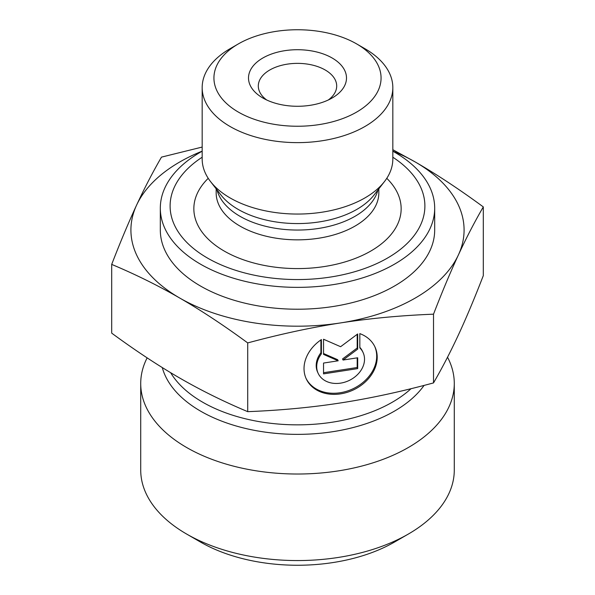 <?xml version="1.0" encoding="UTF-8"?>
<svg xmlns="http://www.w3.org/2000/svg" width="595" height="595" viewBox="0 0 595 595"><rect width="100%" height="100%" fill="white"/><g stroke="black" fill="none" stroke-linecap="round" stroke-linejoin="round"><path stroke-width="0.89" d="M359.826 333.624A37.879 29.876 -24.9 0 1 374.976 346.974A37.879 29.876 -24.9 0 1 353.192 390.022A37.879 29.876 -24.9 0 1 306.254 378.866A37.879 29.876 -24.9 0 1 321.404 339.567L321.404 353.861A24.752 19.523 155.1 0 0 318.161 373.34A24.752 19.523 155.1 0 0 348.834 380.629A24.752 19.523 155.1 0 0 363.069 352.5A24.752 19.523 155.1 0 0 359.826 347.919L359.826 333.624M306.009 378.316A37.879 29.876 155.1 0 0 352.686 388.929A37.879 29.876 155.1 0 0 374.716 346.431M359.826 347.346A24.752 19.523 -24.9 0 1 362.563 351.407L363.069 352.5M318.161 373.34L317.656 372.247A24.752 19.523 -24.9 0 1 320.898 352.768L320.898 339.916M321.404 353.861L320.898 352.768M357.692 368.603L323.539 373.883L323.539 363.062L338.168 360.793L323.539 354.397L323.539 339.239L340.615 346.707L357.692 333.951L357.692 349.116L343.062 360.042L357.692 357.774L357.692 368.603L357.186 367.509L357.186 357.855M343.062 360.042L342.549 358.949L357.186 348.023L357.186 334.33M357.692 349.116L357.186 348.023M323.539 353.527L337.663 359.7L338.168 360.793M323.539 372.715L357.186 367.509M111.696 264.396C120.428 241.83 128.728 222.076 136.59 205.126A166.585 96.174 0 0 0 179.705 298.021C158.218 285.615 135.548 274.407 111.696 264.396L111.696 333.133C135.548 350.656 158.218 365.62 179.705 378.033C201.199 390.439 223.869 401.647 247.713 411.658L247.713 342.921C223.869 325.398 201.199 310.434 179.705 298.021A166.585 96.174 0 0 0 340.615 322.914A166.585 96.174 0 0 0 458.41 254.905A166.585 96.174 0 0 0 415.295 162.011A166.585 96.174 0 0 0 392.826 151.145M202.174 151.145A166.585 96.174 0 0 0 136.59 205.126C144.459 188.176 152.759 172.171 161.483 157.125L202.174 147.062M392.826 149.695L415.295 162.011C436.782 174.417 459.452 189.381 483.304 206.911C474.572 221.957 466.272 237.955 458.41 254.905C450.541 271.856 442.241 291.617 433.517 314.182C400.941 315.462 369.971 318.37 340.615 322.914C311.259 327.458 280.29 334.13 247.713 342.921M247.713 411.658C280.29 410.379 311.259 407.463 340.615 402.927C369.971 398.382 400.941 391.711 433.517 382.912C442.241 367.866 450.541 351.868 458.41 334.918C466.272 317.968 474.572 298.207 483.304 275.641L483.304 206.911M433.517 382.912L433.517 314.182M238.409 43.881L230.094 48.686A95.326 55.038 0 0 0 202.174 87.599L202.174 159.021A95.326 55.038 0 0 0 210.481 181.49A95.326 55.038 0 0 0 322.17 212.177A95.326 55.038 0 0 0 384.519 181.49A95.326 55.038 0 0 0 392.826 159.021L392.826 87.599A95.326 55.038 0 0 0 364.906 48.686L356.591 43.881A83.568 48.247 180 0 1 356.591 112.113A83.568 48.247 180 0 1 238.409 112.113A83.568 48.247 180 0 1 238.409 43.881A83.568 48.247 180 0 1 356.591 43.881M392.826 157.221A127.389 73.549 180 0 1 330.47 277.054A127.389 73.549 180 0 1 189.143 244.686A127.389 73.549 180 0 1 202.174 157.221M266.709 99.997A39.196 22.632 180 0 1 258.304 86A39.196 22.632 180 0 1 297.5 63.368A39.196 22.632 180 0 1 336.696 86A39.196 22.632 180 0 1 328.291 99.997M262.856 97.996A48.998 28.285 0 0 0 332.144 97.996A48.998 28.285 0 0 0 332.144 57.998A48.998 28.285 0 0 0 262.856 57.998A48.998 28.285 0 0 0 262.856 97.996L262.856 97.996M202.174 87.599A95.326 55.038 0 0 0 230.094 126.512A95.326 55.038 0 0 0 322.17 140.755A95.326 55.038 0 0 0 392.826 87.599M392.826 151.197A137.185 79.202 180 0 1 434.685 208.153A137.185 79.202 180 0 1 333.007 284.663A137.185 79.202 180 0 1 160.315 208.153A137.185 79.202 180 0 1 202.174 151.197M160.315 208.153L160.315 230.012A137.185 79.202 0 0 0 200.493 286.024A137.185 79.202 0 0 0 333.007 306.522A137.185 79.202 0 0 0 434.685 230.012L434.685 208.153M447.529 357.216A156.783 90.522 180 0 1 454.282 383.5A156.783 90.522 180 0 1 338.079 470.935A156.783 90.522 180 0 1 140.718 383.5A156.783 90.522 180 0 1 147.136 357.863M454.282 383.5L454.282 470.043A156.783 90.522 180 0 1 408.363 534.05A156.783 90.522 180 0 1 338.079 557.478A156.783 90.522 180 0 1 186.637 534.05A156.783 90.522 180 0 1 140.718 470.043L140.718 383.5M186.637 534.05L200.493 542.052A137.185 79.202 0 0 0 394.507 542.052L408.363 534.05M217.041 189.954A81.329 46.96 0 0 0 318.548 228.45A81.329 46.96 0 0 0 377.959 189.954M384.519 181.49L374.143 194.885A83.954 48.47 180 0 1 319.232 221.92A83.954 48.47 180 0 1 220.857 194.885L210.481 181.49M378.829 188.831L378.829 192.892A81.329 46.96 180 0 1 318.548 238.245A81.329 46.96 180 0 1 216.171 192.892L216.171 188.831M208.228 178.321A103.656 59.85 0 0 0 214.966 244.939A103.656 59.85 0 0 0 324.327 266.545A103.656 59.85 0 0 0 386.772 178.321M162.279 367.569A136.872 79.023 0 0 0 332.925 431.673A136.872 79.023 0 0 0 424.086 385.396M411.048 388.691A134.247 77.506 180 0 1 282.119 424.339A134.247 77.506 180 0 1 170.631 372.686"/></g></svg>
